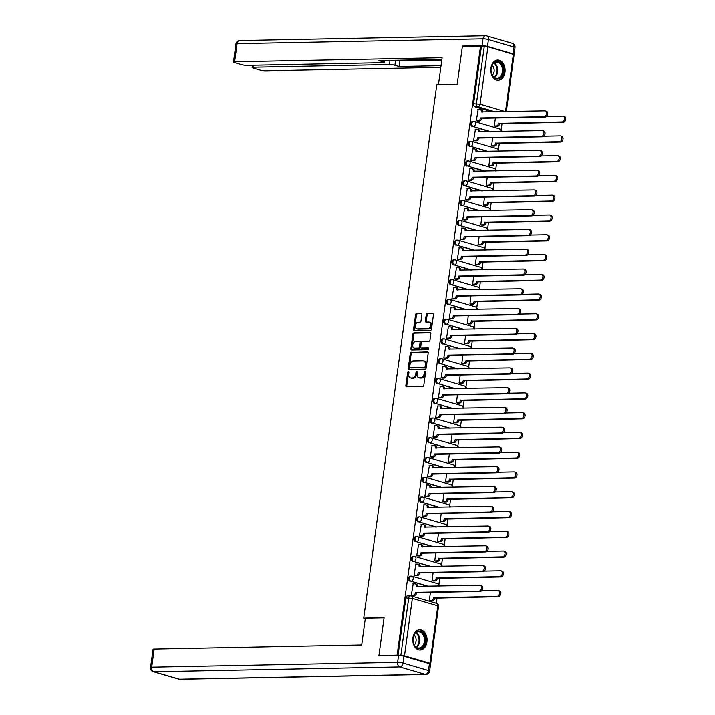 <?xml version="1.0" encoding="UTF-8"?>
<svg xmlns="http://www.w3.org/2000/svg" width="715" height="715" viewBox="0 0 715 715"><rect width="100%" height="100%" fill="white"/><g stroke="black" fill="none" stroke-linecap="round" stroke-linejoin="round"><path stroke-width="1.07" d="M408.417 371.425A0.894 0.617 -73.7 0 0 407.675 372.309L405.861 385.519A1.269 0.876 -73.7 0 0 406.594 386.744L422.744 386.431A1.269 0.876 -73.7 0 0 423.807 385.171L425.622 371.952A0.894 0.617 -73.7 0 0 424.361 371.979L424.129 373.686A4.067 2.806 -73.7 0 1 420.715 377.726L419.365 377.752A4.067 2.806 -73.7 0 1 418.776 377.672A4.067 2.806 -73.7 0 1 417.042 373.829L417.274 372.113A0.894 0.617 -73.7 0 0 416.023 372.14L415.781 373.856A4.067 2.806 -73.7 0 1 412.367 377.886L411.018 377.913A4.067 2.806 -73.7 0 1 410.428 377.833A4.067 2.806 -73.7 0 1 408.694 373.99L408.926 372.283A0.894 0.617 -73.7 0 0 408.417 371.425M408.909 371.872A0.894 0.617 -73.7 0 0 408.578 372.569L406.764 385.787A1.269 0.876 -73.7 0 0 406.96 386.744M425.604 371.55A0.894 0.617 -73.7 0 0 425.264 372.238L425.032 373.954L424.129 373.686M417.256 371.711A0.894 0.617 -73.7 0 0 416.917 372.408L416.684 374.115L415.781 373.856M412.886 637.834A10.099 7.15 88.9 0 0 420.098 649.98A10.099 7.15 88.9 0 0 426.918 641.936A10.099 7.15 88.9 0 0 419.705 629.79A10.099 7.15 88.9 0 0 412.886 637.834M490.928 68.104A10.099 7.15 88.9 0 0 498.141 80.241A10.099 7.15 88.9 0 0 504.96 72.197A10.099 7.15 88.9 0 0 497.747 60.06A10.099 7.15 88.9 0 0 490.928 68.104M421.877 314.68A1.269 0.876 -73.7 0 0 421.153 313.456L416.622 313.545A1.269 0.876 -73.7 0 0 415.549 314.806L413.538 329.49A1.269 0.876 -73.7 0 0 414.262 330.714L430.421 330.393A1.269 0.876 -73.7 0 0 431.485 329.132L433.496 314.457A1.269 0.876 -73.7 0 0 432.772 313.233L427.293 313.34A1.269 0.876 -73.7 0 0 426.229 314.6L425.362 320.883A1.269 0.876 -73.7 0 0 426.095 322.108L428.803 322.054A3.396 2.342 -73.7 0 1 429.304 322.116A3.396 2.342 -73.7 0 1 430.689 325.691A3.396 2.342 -73.7 0 1 427.901 328.703L417.265 328.918A3.396 2.342 -73.7 0 1 416.765 328.855A3.396 2.342 -73.7 0 1 415.379 325.28A3.396 2.342 -73.7 0 1 418.177 322.259L419.946 322.224A1.269 0.876 -73.7 0 0 421.019 320.964L421.877 314.68M380.148 655.825L378.923 655.467L384.098 617.706L363.712 618.109L436.794 84.62L457.18 84.218L462.355 46.457L480.543 46.1L397.12 655.11L400.847 655.324L408.712 597.919A2.592 1.832 -91.1 0 1 410.464 595.854A2.592 1.832 -91.1 0 1 410.857 595.908A2.592 1.788 -73.7 0 1 411.241 595.952A2.592 2.592 0 0 0 410.464 595.854L407.63 595.908A2.592 1.832 -91.1 0 0 405.879 597.972L412.341 598.401L404.476 655.807L400.847 655.324M378.923 655.467L397.12 655.11M411.322 352.227A1.269 0.876 -73.7 0 0 410.249 353.496L408.238 368.171A1.269 0.876 -73.7 0 0 408.971 369.396L425.121 369.074A1.269 0.876 -73.7 0 0 426.185 367.814L428.196 353.139A1.269 0.876 -73.7 0 0 427.472 351.914L412.215 352.495A1.269 0.876 -73.7 0 0 411.152 353.755L409.141 368.431A1.269 0.876 -73.7 0 0 409.338 369.387M410.893 348.831L412.904 334.146A1.269 0.876 -73.7 0 1 413.967 332.886L430.117 332.573A1.269 0.876 -73.7 0 1 430.841 333.798L429.983 340.081A1.269 0.876 -73.7 0 1 428.92 341.341L422.368 341.466A1.269 0.876 -73.7 0 0 421.296 342.735L420.733 346.9A1.269 0.876 -73.7 0 0 421.457 348.125L428.276 347.991A0.894 0.617 -73.7 0 1 428.035 349.733L411.617 350.055A1.269 0.876 -73.7 0 1 410.893 348.831L411.786 349.09L413.797 334.414L412.904 334.146M492.367 111.889L475.028 106.821L477.861 106.767A2.592 1.832 -91.1 0 1 476.413 103.711L484.278 46.305L487.907 46.788L514.103 54.617L506.292 111.612M436.311 603.281L437.044 597.928M438.885 584.53L439.752 578.158M441.584 564.761L442.46 558.388M444.292 545L445.168 538.618M447 525.23L447.876 518.849M449.708 505.46L450.584 499.079M452.416 485.691L453.292 479.318M455.124 465.921L456 459.548M457.832 446.151L458.708 439.779M460.54 426.39L461.416 420.009M463.249 406.62L464.124 400.239M465.957 386.851L466.832 380.469M468.665 367.081L469.541 360.7M471.373 347.311L472.249 340.939M474.081 327.542L474.957 321.169M476.789 307.772L477.665 301.399M479.497 288.011L480.373 281.63M482.205 268.241L483.081 261.86M484.913 248.471L485.789 242.09M487.621 228.702L488.497 222.329M490.329 208.932L491.205 202.559M493.037 189.162L493.913 182.79M495.745 169.401L496.621 163.02M498.453 149.632L499.329 143.25M501.161 129.862L502.037 123.481M480.543 46.1L484.278 46.305M429.947 663.806L430.68 663.636L429.938 663.243L404.476 655.807M413.163 583.887L411.313 595.211L412.671 595.515M415.871 564.117L414.021 575.441L415.379 575.745M433.111 572.679L432.012 580.696L433.379 581M418.579 544.356L416.729 555.671L418.087 555.975M435.819 552.909L434.72 560.926L436.087 561.23M421.287 524.587L419.437 535.901L420.795 536.205M438.527 533.14L437.428 541.157L438.796 541.461M423.995 504.817L422.145 516.132L423.503 516.436M441.235 513.37L440.136 521.387L441.504 521.691M426.703 485.047L424.853 496.371L426.212 496.666M443.944 493.6L442.844 501.626L444.212 501.921M429.411 465.277L427.561 476.601L428.92 476.905M446.652 473.839L445.552 481.856L446.92 482.16M432.119 445.508L430.269 456.831L431.628 457.135M449.36 454.07L448.26 462.087L449.628 462.391M434.827 425.747L432.977 437.062L434.336 437.366M452.068 434.3L450.968 442.317L452.336 442.621M437.535 405.977L435.685 417.292L437.044 417.596M454.776 414.53L453.676 422.547L455.044 422.851M440.243 386.207L438.393 397.522L439.752 397.826M457.484 394.76L456.385 402.777L457.752 403.081M442.951 366.438L441.101 377.761L442.46 378.056M460.192 374.991L459.093 383.008L460.451 383.312M445.66 346.668L443.809 357.992L445.168 358.295M462.9 355.221L461.801 363.247L463.159 363.551M448.368 326.898L446.518 338.222L447.876 338.526M465.608 335.46L464.509 343.477L465.867 343.781M451.076 307.128L449.226 318.452L450.584 318.756M468.316 315.69L467.217 323.707L468.575 324.011M453.784 287.367L451.934 298.682L453.292 298.986M471.024 295.921L469.925 303.938L471.283 304.241M456.492 267.598L454.642 278.913L456 279.216M473.732 276.151L472.633 284.168L473.991 284.472M459.2 247.828L457.35 259.143L458.708 259.447M476.44 256.381L475.341 264.398L476.699 264.702M461.908 228.058L460.058 239.382L461.416 239.677M479.148 236.611L478.049 244.637L479.408 244.932M464.616 208.288L462.766 219.612L464.124 219.916M481.856 216.851L480.757 224.868L482.116 225.171M467.324 188.519L465.474 199.843L466.832 200.146M484.564 197.081L483.465 205.098L484.824 205.402M470.032 168.758L468.182 180.073L469.541 180.377M487.273 177.311L486.173 185.328L487.532 185.632M472.74 148.988L470.89 160.303L472.249 160.607M489.981 157.541L488.881 165.558L490.24 165.862M475.448 129.218L473.598 140.533L474.957 140.837M492.689 137.772L491.589 145.788L492.948 146.092M478.156 109.449L476.306 120.772L477.665 121.067M495.397 118.002L494.297 126.028L495.656 126.323M489.659 131.658L473.33 126.573A2.592 1.832 -91.1 0 1 471.846 123.793A2.592 1.832 -91.1 0 1 473.625 121.452A2.592 1.832 -91.1 0 1 474.027 121.505A2.592 1.788 106.3 0 1 474.402 121.55A2.592 1.788 106.3 0 1 475.502 123.999A2.592 1.788 106.3 0 1 473.33 126.573L490.669 131.632M486.951 151.419L470.622 146.343A2.592 1.832 -91.1 0 1 469.138 143.563A2.592 1.832 -91.1 0 1 470.917 141.221A2.592 1.832 -91.1 0 1 471.319 141.275A2.592 1.788 106.3 0 1 471.694 141.32A2.592 1.788 106.3 0 1 472.794 143.769A2.592 1.788 106.3 0 1 470.622 146.343L487.961 151.401M484.243 171.189L467.914 166.112A2.592 1.832 -91.1 0 1 466.43 163.324A2.592 1.832 -91.1 0 1 468.209 160.982A2.592 1.832 -91.1 0 1 468.611 161.036A2.592 1.788 106.3 0 1 468.986 161.09A2.592 1.788 106.3 0 1 470.086 163.538A2.592 1.788 106.3 0 1 467.914 166.112L485.253 171.171M481.535 190.959L465.206 185.873A2.592 1.832 -91.1 0 1 463.722 183.094A2.592 1.832 -91.1 0 1 465.501 180.752A2.592 1.832 -91.1 0 1 465.903 180.806A2.592 1.788 106.3 0 1 466.278 180.859A2.592 1.788 106.3 0 1 467.378 183.308A2.592 1.788 106.3 0 1 465.206 185.873L482.545 190.941M478.827 210.728L462.498 205.643A2.592 1.832 -91.1 0 1 461.014 202.863A2.592 1.832 -91.1 0 1 462.793 200.522A2.592 1.832 -91.1 0 1 463.195 200.575A2.592 1.788 106.3 0 1 463.57 200.629A2.592 1.788 106.3 0 1 464.67 203.078A2.592 1.788 106.3 0 1 462.498 205.643L479.837 210.71M476.119 230.498L459.79 225.413A2.592 1.832 -91.1 0 1 458.306 222.633A2.592 1.832 -91.1 0 1 460.085 220.292A2.592 1.832 -91.1 0 1 460.487 220.345A2.592 1.788 106.3 0 1 460.862 220.39A2.592 1.788 106.3 0 1 461.962 222.839A2.592 1.788 106.3 0 1 459.79 225.413L477.128 230.48M473.41 250.268L457.082 245.182A2.592 1.832 -91.1 0 1 455.598 242.403A2.592 1.832 -91.1 0 1 457.377 240.061A2.592 1.832 -91.1 0 1 457.779 240.115A2.592 1.788 106.3 0 1 458.154 240.16A2.592 1.788 106.3 0 1 459.253 242.608A2.592 1.788 106.3 0 1 457.082 245.182L474.42 250.241M470.711 270.038L454.374 264.952A2.592 1.832 -91.1 0 1 452.89 262.173A2.592 1.832 -91.1 0 1 454.669 259.831A2.592 1.832 -91.1 0 1 455.071 259.885A2.592 1.788 106.3 0 1 455.446 259.929A2.592 1.788 106.3 0 1 456.545 262.378A2.592 1.788 106.3 0 1 454.374 264.952L471.712 270.011M468.003 289.798L451.666 284.722A2.592 1.832 -91.1 0 1 450.182 281.933A2.592 1.832 -91.1 0 1 451.96 279.592A2.592 1.832 -91.1 0 1 452.363 279.645A2.592 1.788 106.3 0 1 452.738 279.699A2.592 1.788 106.3 0 1 453.837 282.148A2.592 1.788 106.3 0 1 451.666 284.722L469.004 289.781M465.295 309.568L448.957 304.483A2.592 1.832 -91.1 0 1 447.483 301.703A2.592 1.832 -91.1 0 1 449.252 299.362A2.592 1.832 -91.1 0 1 449.655 299.415A2.592 1.788 106.3 0 1 450.03 299.469A2.592 1.788 106.3 0 1 451.129 301.918A2.592 1.788 106.3 0 1 448.957 304.483L466.296 309.55M462.587 329.338L446.249 324.253A2.592 1.832 -91.1 0 1 444.775 321.473A2.592 1.832 -91.1 0 1 446.544 319.131A2.592 1.832 -91.1 0 1 446.947 319.185A2.592 1.788 106.3 0 1 447.322 319.239A2.592 1.788 106.3 0 1 448.421 321.687A2.592 1.788 106.3 0 1 446.249 324.253L463.588 329.32M459.879 349.108L443.541 344.022A2.592 1.832 -91.1 0 1 442.067 341.243A2.592 1.832 -91.1 0 1 443.836 338.901A2.592 1.832 -91.1 0 1 444.238 338.955A2.592 1.788 106.3 0 1 444.614 339.008A2.592 1.788 106.3 0 1 445.713 341.457A2.592 1.788 106.3 0 1 443.541 344.022L460.88 349.09M457.171 368.877L440.833 363.792A2.592 1.832 -91.1 0 1 439.359 361.012A2.592 1.832 -91.1 0 1 441.128 358.671A2.592 1.832 -91.1 0 1 441.53 358.724A2.592 1.788 106.3 0 1 441.906 358.769A2.592 1.788 106.3 0 1 443.005 361.218A2.592 1.788 106.3 0 1 440.833 363.792L458.172 368.86M454.463 388.647L438.125 383.562A2.592 1.832 -91.1 0 1 436.651 380.782A2.592 1.832 -91.1 0 1 438.42 378.441A2.592 1.832 -91.1 0 1 438.822 378.494A2.592 1.788 106.3 0 1 439.198 378.539A2.592 1.788 106.3 0 1 440.297 380.988A2.592 1.788 106.3 0 1 438.125 383.562L455.464 388.62M451.755 408.408L435.417 403.332A2.592 1.832 -91.1 0 1 433.942 400.552A2.592 1.832 -91.1 0 1 435.712 398.201A2.592 1.832 -91.1 0 1 436.114 398.255A2.592 1.788 106.3 0 1 436.49 398.309A2.592 1.788 106.3 0 1 437.589 400.757A2.592 1.788 106.3 0 1 435.417 403.332L452.756 408.39M449.047 428.178L432.709 423.092A2.592 1.832 -91.1 0 1 431.234 420.313A2.592 1.832 -91.1 0 1 433.004 417.971A2.592 1.832 -91.1 0 1 433.406 418.025A2.592 1.788 106.3 0 1 433.782 418.078A2.592 1.788 106.3 0 1 434.89 420.527A2.592 1.788 106.3 0 1 432.709 423.092L450.048 428.16M446.339 447.947L430.001 442.862A2.592 1.832 -91.1 0 1 428.526 440.082A2.592 1.832 -91.1 0 1 430.296 437.741A2.592 1.832 -91.1 0 1 430.698 437.795A2.592 1.788 106.3 0 1 431.074 437.848A2.592 1.788 106.3 0 1 432.182 440.297A2.592 1.788 106.3 0 1 430.001 442.862L447.34 447.93M443.631 467.717L427.293 462.632A2.592 1.832 -91.1 0 1 425.818 459.852A2.592 1.832 -91.1 0 1 427.588 457.511A2.592 1.832 -91.1 0 1 427.99 457.564A2.592 1.788 106.3 0 1 428.365 457.618A2.592 1.788 106.3 0 1 429.474 460.067A2.592 1.788 106.3 0 1 427.293 462.632L444.632 467.699M440.923 487.487L424.585 482.402A2.592 1.832 -91.1 0 1 423.11 479.622A2.592 1.832 -91.1 0 1 424.88 477.28A2.592 1.832 -91.1 0 1 425.282 477.334A2.592 1.788 106.3 0 1 425.657 477.379A2.592 1.788 106.3 0 1 426.766 479.828A2.592 1.788 106.3 0 1 424.585 482.402L441.924 487.469M438.215 507.257L421.877 502.171A2.592 1.832 -91.1 0 1 420.402 499.392A2.592 1.832 -91.1 0 1 422.172 497.05A2.592 1.832 -91.1 0 1 422.574 497.104A2.592 1.788 106.3 0 1 422.949 497.148A2.592 1.788 106.3 0 1 424.058 499.597A2.592 1.788 106.3 0 1 421.877 502.171L439.216 507.23M435.507 527.018L419.169 521.941A2.592 1.832 -91.1 0 1 417.694 519.162A2.592 1.832 -91.1 0 1 419.464 516.82A2.592 1.832 -91.1 0 1 419.866 516.874A2.592 1.788 106.3 0 1 420.241 516.918A2.592 1.788 106.3 0 1 421.35 519.367A2.592 1.788 106.3 0 1 419.169 521.941L436.507 527M432.798 546.787L416.461 541.711A2.592 1.832 -91.1 0 1 414.986 538.922A2.592 1.832 -91.1 0 1 416.756 536.581A2.592 1.832 -91.1 0 1 417.158 536.634A2.592 1.788 106.3 0 1 417.533 536.688A2.592 1.788 106.3 0 1 418.641 539.137A2.592 1.788 106.3 0 1 416.461 541.711L433.799 546.769M430.09 566.557L413.753 561.472A2.592 1.832 -91.1 0 1 412.278 558.692A2.592 1.832 -91.1 0 1 414.048 556.35A2.592 1.832 -91.1 0 1 414.45 556.404A2.592 1.788 106.3 0 1 414.825 556.458A2.592 1.788 106.3 0 1 415.933 558.907A2.592 1.788 106.3 0 1 413.753 561.472L431.091 566.539M427.382 586.327L411.045 581.241A2.592 1.832 -91.1 0 1 409.57 578.462A2.592 1.832 -91.1 0 1 411.34 576.12A2.592 1.832 -91.1 0 1 411.742 576.174A2.592 1.788 106.3 0 1 412.117 576.227A2.592 1.788 106.3 0 1 413.225 578.676A2.592 1.788 106.3 0 1 411.045 581.241L428.383 586.309M363.712 618.109L365.294 618.573M430.403 592.449L429.304 600.466L430.671 600.77M473.017 121.523A2.592 1.832 88.9 0 0 472.624 121.47A2.592 1.832 88.9 0 0 470.845 123.811A2.592 1.832 88.9 0 0 472.32 126.591M470.309 141.293A2.592 1.832 88.9 0 0 469.916 141.239A2.592 1.832 88.9 0 0 468.137 143.581A2.592 1.832 88.9 0 0 469.612 146.361M467.601 161.063A2.592 1.832 88.9 0 0 467.208 161.009A2.592 1.832 88.9 0 0 465.429 163.351A2.592 1.832 88.9 0 0 466.904 166.13M464.893 180.823A2.592 1.832 88.9 0 0 464.5 180.77A2.592 1.832 88.9 0 0 462.721 183.112A2.592 1.832 88.9 0 0 464.196 185.9M462.185 200.593A2.592 1.832 88.9 0 0 461.792 200.54A2.592 1.832 88.9 0 0 460.013 202.881A2.592 1.832 88.9 0 0 461.488 205.661M459.477 220.363A2.592 1.832 88.9 0 0 459.084 220.309A2.592 1.832 88.9 0 0 457.305 222.651A2.592 1.832 88.9 0 0 458.78 225.431M456.769 240.133A2.592 1.832 88.9 0 0 456.376 240.079A2.592 1.832 88.9 0 0 454.597 242.421A2.592 1.832 88.9 0 0 456.072 245.2M454.061 259.903A2.592 1.832 88.9 0 0 453.668 259.849A2.592 1.832 88.9 0 0 451.889 262.191A2.592 1.832 88.9 0 0 453.364 264.97M451.353 279.672A2.592 1.832 88.9 0 0 450.959 279.619A2.592 1.832 88.9 0 0 449.181 281.96A2.592 1.832 88.9 0 0 450.665 284.74M448.645 299.433A2.592 1.832 88.9 0 0 448.251 299.379A2.592 1.832 88.9 0 0 446.473 301.73A2.592 1.832 88.9 0 0 447.956 304.51M445.937 319.203A2.592 1.832 88.9 0 0 445.543 319.149A2.592 1.832 88.9 0 0 443.765 321.491A2.592 1.832 88.9 0 0 445.248 324.27M443.229 338.973A2.592 1.832 88.9 0 0 442.835 338.919A2.592 1.832 88.9 0 0 441.057 341.261A2.592 1.832 88.9 0 0 442.54 344.04M440.52 358.742A2.592 1.832 88.9 0 0 440.127 358.689A2.592 1.832 88.9 0 0 438.349 361.03A2.592 1.832 88.9 0 0 439.832 363.81M437.812 378.512A2.592 1.832 88.9 0 0 437.419 378.458A2.592 1.832 88.9 0 0 435.641 380.8A2.592 1.832 88.9 0 0 437.124 383.58M435.104 398.282A2.592 1.832 88.9 0 0 434.711 398.228A2.592 1.832 88.9 0 0 432.933 400.57A2.592 1.832 88.9 0 0 434.416 403.349M432.396 418.052A2.592 1.832 88.9 0 0 432.003 417.998A2.592 1.832 88.9 0 0 430.224 420.34A2.592 1.832 88.9 0 0 431.708 423.119M429.688 437.812A2.592 1.832 88.9 0 0 429.295 437.759A2.592 1.832 88.9 0 0 427.516 440.1A2.592 1.832 88.9 0 0 429 442.889M426.98 457.582A2.592 1.832 88.9 0 0 426.587 457.529A2.592 1.832 88.9 0 0 424.808 459.87A2.592 1.832 88.9 0 0 426.292 462.65M424.272 477.352A2.592 1.832 88.9 0 0 423.879 477.298A2.592 1.832 88.9 0 0 422.1 479.64A2.592 1.832 88.9 0 0 423.584 482.419M421.564 497.122A2.592 1.832 88.9 0 0 421.171 497.068A2.592 1.832 88.9 0 0 419.392 499.41A2.592 1.832 88.9 0 0 420.876 502.189M418.856 516.891A2.592 1.832 88.9 0 0 418.463 516.838A2.592 1.832 88.9 0 0 416.684 519.179A2.592 1.832 88.9 0 0 418.168 521.959M416.148 536.661A2.592 1.832 88.9 0 0 415.755 536.607A2.592 1.832 88.9 0 0 413.976 538.949A2.592 1.832 88.9 0 0 415.46 541.729M413.44 556.422A2.592 1.832 88.9 0 0 413.047 556.368A2.592 1.832 88.9 0 0 411.268 558.71A2.592 1.832 88.9 0 0 412.752 561.498M410.732 576.192A2.592 1.832 88.9 0 0 410.339 576.138A2.592 1.832 88.9 0 0 408.56 578.48A2.592 1.832 88.9 0 0 410.044 581.259M481.445 46.359L473.58 103.764A2.592 1.832 88.9 0 0 475.028 106.821M398.014 655.378L405.879 597.972M410.428 377.833L411.331 378.101A4.067 2.806 -73.7 0 0 411.92 378.181L411.018 377.913M416.684 374.115A4.067 2.806 -73.7 0 1 413.27 378.155L411.92 378.181M418.776 377.672L419.669 377.94A4.067 2.806 -73.7 0 0 420.268 378.012L419.365 377.752M425.032 373.954A4.067 2.806 -73.7 0 1 421.609 377.985L420.268 378.012M427.999 352.182L412.215 352.495M409.686 366.777A0.894 0.617 -73.7 0 0 410.195 367.635L424.37 367.358A0.894 0.617 -73.7 0 0 425.121 366.473L425.362 364.668A4.067 2.806 -73.7 0 0 423.629 360.825A4.067 2.806 -73.7 0 0 423.039 360.744L413.35 360.941A4.067 2.806 -73.7 0 0 409.927 364.972L409.686 366.777M410.848 367.823A0.894 0.617 -73.7 0 0 411.089 367.894L410.195 367.635M423.629 360.825L424.531 361.084A4.067 2.806 -73.7 0 1 426.265 364.936L426.015 366.732A0.894 0.617 -73.7 0 1 425.273 367.617L411.089 367.894M430.644 332.841L414.87 333.154A1.269 0.876 -73.7 0 0 413.797 334.414M422.002 348.285A1.269 0.876 -73.7 0 0 422.359 348.384L428.696 348.259M415.567 341.6A3.396 2.342 -73.7 0 0 412.778 344.621A3.396 2.342 -73.7 0 0 414.164 348.196A3.396 2.342 -73.7 0 0 414.655 348.259L418.409 348.187A1.269 0.876 -73.7 0 0 419.473 346.927L420.045 342.753A1.269 0.876 -73.7 0 0 419.321 341.529L415.567 341.6M414.164 348.196L415.066 348.455A3.396 2.342 -73.7 0 0 415.558 348.518L414.655 348.259M420.214 341.788A1.269 0.876 -73.7 0 1 420.947 343.021L420.375 347.186A1.269 0.876 -73.7 0 1 419.303 348.446L415.558 348.518M411.786 349.09A1.269 0.876 -73.7 0 0 411.983 350.046M416.765 328.855L417.667 329.115A3.396 2.342 -73.7 0 0 418.168 329.177L417.265 328.918M429.304 322.116L430.207 322.385A3.396 2.342 -73.7 0 1 431.592 325.951A3.396 2.342 -73.7 0 1 428.794 328.971L418.168 329.177M433.299 313.501L428.196 313.599A1.269 0.876 -73.7 0 0 427.123 314.859L426.265 321.142A1.269 0.876 -73.7 0 0 426.462 322.099M421.68 313.724L417.515 313.814A1.269 0.876 -73.7 0 0 416.452 315.074L414.441 329.749A1.269 0.876 -73.7 0 0 414.637 330.705M429.313 600.43L431.324 600.385A2.592 1.788 -73.7 0 0 433.496 597.82L497.059 596.381A2.976 2.056 -73.7 0 0 499.499 593.736A2.976 2.056 -73.7 0 0 498.292 590.608A2.976 2.056 -73.7 0 0 497.854 590.554L481.561 590.867M499.025 590.894A2.976 2.056 106.3 0 1 499.463 590.948A2.976 2.056 106.3 0 1 500.67 594.076A2.976 2.056 106.3 0 1 498.221 596.721L434.666 598.16A2.592 1.788 106.3 0 1 432.495 600.734L431.324 600.385M430.367 600.77L432.495 600.734M434.693 597.972L433.522 597.633M411.313 595.175L413.333 595.13A2.592 1.788 -73.7 0 0 415.504 592.565L416.675 592.905A2.592 1.788 106.3 0 1 414.503 595.479L412.367 595.515M416.041 584.2A2.592 1.788 106.3 0 1 416.425 584.244A2.592 1.788 106.3 0 1 417.542 586.523M481.034 585.639A2.976 2.056 106.3 0 1 481.463 585.692A2.976 2.056 106.3 0 1 482.679 588.82A2.976 2.056 106.3 0 1 480.23 591.466L416.702 592.717M415.531 592.377L479.059 591.126A2.976 2.056 -73.7 0 0 481.508 588.481A2.976 2.056 -73.7 0 0 480.292 585.353A2.976 2.056 -73.7 0 0 479.863 585.299L416.353 586.354A2.592 1.788 -73.7 0 0 415.254 583.905A2.592 1.788 -73.7 0 0 414.879 583.86L412.859 583.896M432.021 580.66L434.032 580.625A2.592 1.788 -73.7 0 0 436.204 578.051L499.767 576.612A2.976 2.056 -73.7 0 0 502.207 573.966A2.976 2.056 -73.7 0 0 501 570.838A2.976 2.056 -73.7 0 0 500.563 570.784L484.27 571.106M501.733 571.124A2.976 2.056 106.3 0 1 502.171 571.178A2.976 2.056 106.3 0 1 503.378 574.306A2.976 2.056 106.3 0 1 500.929 576.951L437.374 578.39A2.592 1.788 106.3 0 1 435.203 580.964L434.032 580.625M433.067 581L435.203 580.964M437.401 578.203L436.23 577.863M434.729 560.891L436.74 560.855A2.592 1.788 -73.7 0 0 438.912 558.281L502.475 556.842A2.976 2.056 -73.7 0 0 504.915 554.197A2.976 2.056 -73.7 0 0 503.709 551.068A2.976 2.056 -73.7 0 0 503.271 551.015L486.978 551.337M504.441 551.354A2.976 2.056 106.3 0 1 504.879 551.408A2.976 2.056 106.3 0 1 506.086 554.536A2.976 2.056 106.3 0 1 503.637 557.182L440.082 558.621A2.592 1.788 106.3 0 1 437.911 561.195L436.74 560.855M435.775 561.239L437.911 561.195M440.109 558.433L438.939 558.093M365.347 618.207L361.683 644.939L154.181 649.023L151.696 667.14L397.594 662.304L398.532 655.467L378.879 655.852L384.08 617.832L365.347 618.207M429.429 663.636L403.966 656.2L403.037 663.046L428.491 670.482L429.429 663.636A3.879 0.59 7.8 0 1 430.537 664.217L429.599 671.054A3.879 0.59 -172.2 0 0 428.491 670.482A3.879 2.681 -73.7 0 1 425.228 674.334L399.765 666.898L153.877 671.734L179.34 679.17L425.228 674.334A3.879 2.753 88.9 0 0 425.827 674.415A3.879 3.879 0 0 0 429.599 671.054M178.768 679.098A3.879 3.879 0 0 0 179.939 679.25A3.879 2.753 88.9 0 1 179.34 679.17A3.879 2.681 106.3 0 1 178.768 679.098L153.305 671.662A3.879 2.681 -73.7 0 0 153.877 671.734A3.879 2.753 88.9 0 1 151.696 667.14A3.879 0.59 -172.2 0 0 150.552 667.408L153.037 649.283A3.879 0.59 7.8 0 1 154.181 649.023M398.532 655.467A3.879 0.59 7.8 0 1 403.966 656.2M487.496 46.421L512.959 53.857L513.897 47.011L488.434 39.575L487.496 46.421A3.879 0.59 -172.2 0 0 482.062 45.688L462.408 46.073L457.198 84.093L438.867 84.576M438.456 84.459L442.12 57.718L234.618 61.803A3.879 0.59 -172.2 0 0 233.474 62.062A3.879 0.59 -172.2 0 0 234.574 62.643L241.411 64.636A3.879 0.59 -172.2 0 0 246.854 65.378L383.052 62.697A3.879 0.59 -172.2 0 0 384.205 62.437A3.879 0.59 -172.2 0 0 383.097 61.856L383.285 60.534M441.897 59.381L378.87 60.614L383.097 61.856M253.521 65.244L253.244 67.237A3.879 0.59 -172.2 0 0 252.1 67.505A3.879 0.59 -172.2 0 0 253.199 68.086L260.037 70.079A3.879 0.59 -172.2 0 0 265.48 70.812L440.798 67.362M395.574 60.292L394.886 65.297L399.113 66.531L441.03 65.709M394.886 65.297A3.879 0.59 -172.2 0 0 389.443 64.564L390.015 60.4M253.244 67.237L389.443 64.564M462.408 46.073L463.624 46.43M514.031 54.501A3.879 0.59 -172.2 0 0 514.067 54.438A3.879 0.59 -172.2 0 0 512.959 53.857M397.477 60.257L399.882 60.954L441.79 60.132M399.882 60.954L399.113 66.531M417.998 648.451A8.732 6.185 -91.1 0 1 413.1 638.129A8.732 6.185 -91.1 0 1 420.34 631.345A8.732 6.185 -91.1 0 1 425.246 641.677A8.732 6.185 -91.1 0 1 417.998 648.451M419.794 631.989A8.088 5.729 88.9 0 0 418.552 631.819A8.088 5.729 88.9 0 0 413.002 639.139A8.088 5.729 88.9 0 0 417.623 647.826A8.088 5.729 88.9 0 0 418.874 647.996A8.088 5.729 88.9 0 0 424.424 640.676A8.088 5.729 88.9 0 0 419.794 631.989M419.365 649.926L419.294 649.935A10.028 7.096 88.9 0 0 419.365 649.926A10.028 7.096 88.9 0 0 426.247 640.855A10.028 7.096 88.9 0 0 420.518 630.076A10.028 7.096 88.9 0 0 418.972 629.87A10.028 7.096 88.9 0 0 418.892 629.87L418.972 629.87M414.262 644.912A5.756 4.075 88.9 0 0 414.065 635.09M496.04 78.722A8.732 6.185 -91.1 0 1 491.142 68.39A8.732 6.185 -91.1 0 1 498.382 61.615A8.732 6.185 -91.1 0 1 503.289 71.938A8.732 6.185 -91.1 0 1 496.04 78.722M497.837 62.259A8.088 5.729 88.9 0 0 496.594 62.089A8.088 5.729 88.9 0 0 491.044 69.409A8.088 5.729 88.9 0 0 495.674 78.096A8.088 5.729 88.9 0 0 496.916 78.266A8.088 5.729 88.9 0 0 502.466 70.946A8.088 5.729 88.9 0 0 497.837 62.259M497.408 80.196L497.336 80.196A10.028 7.096 88.9 0 0 497.408 80.196A10.028 7.096 88.9 0 0 504.29 71.125A10.028 7.096 88.9 0 0 498.561 60.346A10.028 7.096 88.9 0 0 497.014 60.14A10.028 7.096 88.9 0 0 496.934 60.14L497.014 60.14M492.304 75.182A5.756 4.075 88.9 0 0 492.108 65.351M414.021 575.405L416.041 575.369A2.592 1.788 -73.7 0 0 418.212 572.795L419.383 573.135A2.592 1.788 106.3 0 1 417.211 575.709L415.075 575.745M418.749 564.43A2.592 1.788 106.3 0 1 419.133 564.475A2.592 1.788 106.3 0 1 420.25 566.754M483.742 565.869A2.976 2.056 106.3 0 1 484.171 565.923A2.976 2.056 106.3 0 1 485.387 569.051A2.976 2.056 106.3 0 1 482.938 571.696L419.41 572.947M418.239 572.608L481.767 571.356A2.976 2.056 -73.7 0 0 484.216 568.711A2.976 2.056 -73.7 0 0 483 565.583A2.976 2.056 -73.7 0 0 482.571 565.529L419.062 566.584A2.592 1.788 -73.7 0 0 417.962 564.135A2.592 1.788 -73.7 0 0 417.587 564.09L415.567 564.126M416.729 555.635L418.749 555.6A2.592 1.788 -73.7 0 0 420.921 553.026L422.091 553.365A2.592 1.788 106.3 0 1 419.919 555.939L417.783 555.984M421.457 544.66A2.592 1.788 106.3 0 1 421.841 544.714A2.592 1.788 106.3 0 1 422.958 546.984M486.441 546.099A2.976 2.056 106.3 0 1 486.879 546.153A2.976 2.056 106.3 0 1 488.095 549.281A2.976 2.056 106.3 0 1 485.646 551.926L422.118 553.178M420.947 552.838L484.475 551.587A2.976 2.056 -73.7 0 0 486.924 548.941A2.976 2.056 -73.7 0 0 485.708 545.813A2.976 2.056 -73.7 0 0 485.279 545.76L421.77 546.814A2.592 1.788 -73.7 0 0 420.67 544.365A2.592 1.788 -73.7 0 0 420.295 544.321L418.275 544.356M437.437 541.121L439.448 541.085A2.592 1.788 -73.7 0 0 441.62 538.511L505.183 537.072A2.976 2.056 -73.7 0 0 507.623 534.427A2.976 2.056 -73.7 0 0 506.417 531.299A2.976 2.056 -73.7 0 0 505.979 531.245L489.686 531.567M507.15 531.585A2.976 2.056 106.3 0 1 507.578 531.647A2.976 2.056 106.3 0 1 508.794 534.766A2.976 2.056 106.3 0 1 506.345 537.412L442.791 538.851A2.592 1.788 106.3 0 1 440.619 541.425L439.448 541.085M438.483 541.47L440.619 541.425M442.817 538.663L441.647 538.324M440.145 521.351L442.156 521.315A2.592 1.788 -73.7 0 0 444.328 518.741L507.891 517.303A2.976 2.056 -73.7 0 0 510.331 514.657A2.976 2.056 -73.7 0 0 509.125 511.538A2.976 2.056 -73.7 0 0 508.687 511.475L492.394 511.797M509.858 511.815A2.976 2.056 106.3 0 1 510.287 511.877A2.976 2.056 106.3 0 1 511.502 515.006A2.976 2.056 106.3 0 1 509.053 517.651L445.499 519.09A2.592 1.788 106.3 0 1 443.327 521.655L442.156 521.315M441.191 521.7L443.327 521.655M445.525 518.893L444.355 518.554M442.853 501.59L444.864 501.546A2.592 1.788 -73.7 0 0 447.036 498.981L510.599 497.542A2.976 2.056 -73.7 0 0 513.039 494.887A2.976 2.056 -73.7 0 0 511.833 491.768A2.976 2.056 -73.7 0 0 511.395 491.705L495.102 492.027M512.566 492.054A2.976 2.056 106.3 0 1 512.995 492.108A2.976 2.056 106.3 0 1 514.21 495.236A2.976 2.056 106.3 0 1 511.761 497.881L448.207 499.32A2.592 1.788 106.3 0 1 446.035 501.885L444.864 501.546M443.899 501.93L446.035 501.885M448.233 499.133L447.063 498.784M419.437 535.866L421.457 535.83A2.592 1.788 -73.7 0 0 423.629 533.256L424.799 533.605A2.592 1.788 106.3 0 1 422.628 536.17L420.492 536.214M424.165 524.89A2.592 1.788 106.3 0 1 424.549 524.944A2.592 1.788 106.3 0 1 425.666 527.214M489.149 526.329A2.976 2.056 106.3 0 1 489.587 526.392A2.976 2.056 106.3 0 1 490.803 529.511A2.976 2.056 106.3 0 1 488.354 532.157L424.826 533.408M423.655 533.068L487.183 531.817A2.976 2.056 -73.7 0 0 489.632 529.172A2.976 2.056 -73.7 0 0 488.417 526.043A2.976 2.056 -73.7 0 0 487.988 525.99L424.478 527.053A2.592 1.788 -73.7 0 0 423.378 524.604A2.592 1.788 -73.7 0 0 423.003 524.551L420.983 524.587M422.145 516.096L424.165 516.06A2.592 1.788 -73.7 0 0 426.337 513.486L427.507 513.835A2.592 1.788 106.3 0 1 425.336 516.4L423.2 516.445M426.873 505.121A2.592 1.788 106.3 0 1 427.257 505.174A2.592 1.788 106.3 0 1 428.374 507.444M491.857 506.56A2.976 2.056 106.3 0 1 492.295 506.622A2.976 2.056 106.3 0 1 493.511 509.75A2.976 2.056 106.3 0 1 491.062 512.396L427.534 513.638M426.363 513.299L489.891 512.047A2.976 2.056 -73.7 0 0 492.34 509.402A2.976 2.056 -73.7 0 0 491.125 506.283A2.976 2.056 -73.7 0 0 490.696 506.22L427.186 507.284A2.592 1.788 -73.7 0 0 426.086 504.835A2.592 1.788 -73.7 0 0 425.711 504.781L423.691 504.826M424.853 496.335L426.873 496.29A2.592 1.788 -73.7 0 0 429.045 493.725L430.216 494.065A2.592 1.788 106.3 0 1 428.044 496.63L425.908 496.675M429.581 485.36A2.592 1.788 106.3 0 1 429.965 485.405A2.592 1.788 106.3 0 1 431.082 487.675M494.566 486.799A2.976 2.056 106.3 0 1 495.003 486.852A2.976 2.056 106.3 0 1 496.219 489.981A2.976 2.056 106.3 0 1 493.77 492.626L430.242 493.877M429.072 493.529L492.599 492.286A2.976 2.056 -73.7 0 0 495.048 489.632A2.976 2.056 -73.7 0 0 493.833 486.513A2.976 2.056 -73.7 0 0 493.404 486.45L429.894 487.514A2.592 1.788 -73.7 0 0 428.794 485.065A2.592 1.788 -73.7 0 0 428.419 485.011L426.399 485.056M445.561 481.821L447.572 481.776A2.592 1.788 -73.7 0 0 449.744 479.211L513.307 477.772A2.976 2.056 -73.7 0 0 515.747 475.126A2.976 2.056 -73.7 0 0 514.541 471.998A2.976 2.056 -73.7 0 0 514.103 471.936L497.81 472.257M515.274 472.284A2.976 2.056 106.3 0 1 515.703 472.338A2.976 2.056 106.3 0 1 516.918 475.466A2.976 2.056 106.3 0 1 514.469 478.112L450.915 479.55A2.592 1.788 106.3 0 1 448.743 482.125L447.572 481.776M446.607 482.16L448.743 482.125M450.942 479.363L449.771 479.014M427.561 476.565L429.581 476.521A2.592 1.788 -73.7 0 0 431.753 473.956L432.924 474.295A2.592 1.788 106.3 0 1 430.752 476.869L428.616 476.905M432.289 465.59A2.592 1.788 106.3 0 1 432.673 465.635A2.592 1.788 106.3 0 1 433.791 467.914M497.274 467.029A2.976 2.056 106.3 0 1 497.712 467.083A2.976 2.056 106.3 0 1 498.927 470.211A2.976 2.056 106.3 0 1 496.478 472.856L432.95 474.108M431.78 473.759L495.307 472.517A2.976 2.056 -73.7 0 0 497.756 469.871A2.976 2.056 -73.7 0 0 496.541 466.743A2.976 2.056 -73.7 0 0 496.112 466.68L432.602 467.744A2.592 1.788 -73.7 0 0 431.503 465.295A2.592 1.788 -73.7 0 0 431.127 465.242L429.107 465.286M448.269 462.051L450.28 462.006A2.592 1.788 -73.7 0 0 452.452 459.441L516.016 458.002A2.976 2.056 -73.7 0 0 518.455 455.357A2.976 2.056 -73.7 0 0 517.249 452.229A2.976 2.056 -73.7 0 0 516.811 452.175L500.518 452.488M517.982 452.515A2.976 2.056 106.3 0 1 518.411 452.568A2.976 2.056 106.3 0 1 519.626 455.696A2.976 2.056 106.3 0 1 517.177 458.342L453.623 459.781A2.592 1.788 106.3 0 1 451.451 462.355L450.28 462.006M449.315 462.391L451.451 462.355M453.65 459.593L452.479 459.253M430.269 456.796L432.289 456.76A2.592 1.788 -73.7 0 0 434.461 454.186L435.632 454.526A2.592 1.788 106.3 0 1 433.46 457.1L431.324 457.135M434.997 445.82A2.592 1.788 106.3 0 1 435.381 445.865A2.592 1.788 106.3 0 1 436.499 448.144M499.982 447.259A2.976 2.056 106.3 0 1 500.42 447.313A2.976 2.056 106.3 0 1 501.635 450.441A2.976 2.056 106.3 0 1 499.186 453.087L435.658 454.338M434.488 453.998L498.015 452.747A2.976 2.056 -73.7 0 0 500.464 450.101A2.976 2.056 -73.7 0 0 499.249 446.973A2.976 2.056 -73.7 0 0 498.82 446.92L435.31 447.974A2.592 1.788 -73.7 0 0 434.211 445.525A2.592 1.788 -73.7 0 0 433.835 445.481L431.815 445.517M450.977 442.281L452.988 442.245A2.592 1.788 -73.7 0 0 455.16 439.671L518.724 438.232A2.976 2.056 -73.7 0 0 521.163 435.587A2.976 2.056 -73.7 0 0 519.957 432.459A2.976 2.056 -73.7 0 0 519.519 432.405L503.226 432.727M520.69 432.745A2.976 2.056 106.3 0 1 521.119 432.798A2.976 2.056 106.3 0 1 522.334 435.927A2.976 2.056 106.3 0 1 519.885 438.572L456.331 440.011A2.592 1.788 106.3 0 1 454.159 442.585L452.988 442.245M452.023 442.63L454.159 442.585M456.358 439.823L455.187 439.484M432.977 437.026L434.997 436.99A2.592 1.788 -73.7 0 0 437.169 434.416L438.34 434.756A2.592 1.788 106.3 0 1 436.168 437.33L434.032 437.374M437.705 426.051A2.592 1.788 106.3 0 1 438.089 426.104A2.592 1.788 106.3 0 1 439.207 428.374M502.69 427.49A2.976 2.056 106.3 0 1 503.128 427.543A2.976 2.056 106.3 0 1 504.343 430.671A2.976 2.056 106.3 0 1 501.894 433.317L438.367 434.568M437.196 434.228L500.723 432.977A2.976 2.056 -73.7 0 0 503.172 430.332A2.976 2.056 -73.7 0 0 501.957 427.204A2.976 2.056 -73.7 0 0 501.528 427.15L438.018 428.205A2.592 1.788 -73.7 0 0 436.919 425.756A2.592 1.788 -73.7 0 0 436.543 425.711L434.523 425.747M453.685 422.511L455.696 422.476A2.592 1.788 -73.7 0 0 457.868 419.902L521.423 418.463A2.976 2.056 -73.7 0 0 523.872 415.817A2.976 2.056 -73.7 0 0 522.665 412.689A2.976 2.056 -73.7 0 0 522.227 412.635L505.934 412.957M523.398 412.975A2.976 2.056 106.3 0 1 523.827 413.038A2.976 2.056 106.3 0 1 525.042 416.157A2.976 2.056 106.3 0 1 522.594 418.802L459.039 420.241A2.592 1.788 106.3 0 1 456.867 422.815L455.696 422.476M454.731 422.86L456.867 422.815M459.066 420.054L457.895 419.714M435.685 417.256L437.705 417.22A2.592 1.788 -73.7 0 0 439.877 414.646L441.048 414.986A2.592 1.788 106.3 0 1 438.867 417.56L436.74 417.605M440.413 406.281A2.592 1.788 106.3 0 1 440.798 406.334A2.592 1.788 106.3 0 1 441.915 408.605M505.398 407.72A2.976 2.056 106.3 0 1 505.836 407.782A2.976 2.056 106.3 0 1 507.051 410.902A2.976 2.056 106.3 0 1 504.602 413.547L441.075 414.798M439.904 414.459L503.432 413.207A2.976 2.056 -73.7 0 0 505.88 410.562A2.976 2.056 -73.7 0 0 504.665 407.434A2.976 2.056 -73.7 0 0 504.236 407.38L440.726 408.435A2.592 1.788 -73.7 0 0 439.627 405.986A2.592 1.788 -73.7 0 0 439.242 405.941L437.231 405.977M456.393 402.742L458.404 402.706A2.592 1.788 -73.7 0 0 460.576 400.132L524.131 398.693A2.976 2.056 -73.7 0 0 526.58 396.047A2.976 2.056 -73.7 0 0 525.373 392.919A2.976 2.056 -73.7 0 0 524.935 392.866L508.642 393.187M526.106 393.205A2.976 2.056 106.3 0 1 526.535 393.268A2.976 2.056 106.3 0 1 527.75 396.387A2.976 2.056 106.3 0 1 525.302 399.042L461.747 400.48A2.592 1.788 106.3 0 1 459.575 403.046L458.404 402.706M457.439 403.09L459.575 403.046M461.774 400.284L460.603 399.944M438.393 397.486L440.413 397.451A2.592 1.788 -73.7 0 0 442.585 394.877L443.756 395.225A2.592 1.788 106.3 0 1 441.575 397.79L439.448 397.835M443.121 386.511A2.592 1.788 106.3 0 1 443.506 386.565A2.592 1.788 106.3 0 1 444.623 388.835M508.106 387.95A2.976 2.056 106.3 0 1 508.544 388.013A2.976 2.056 106.3 0 1 509.759 391.132A2.976 2.056 106.3 0 1 507.31 393.786L443.783 395.029M442.612 394.689L506.14 393.438A2.976 2.056 -73.7 0 0 508.588 390.792A2.976 2.056 -73.7 0 0 507.373 387.664A2.976 2.056 -73.7 0 0 506.944 387.61L443.434 388.674A2.592 1.788 -73.7 0 0 442.335 386.225A2.592 1.788 -73.7 0 0 441.95 386.171L439.94 386.216M459.101 382.981L461.112 382.936A2.592 1.788 -73.7 0 0 463.284 380.371L526.839 378.923A2.976 2.056 -73.7 0 0 529.288 376.278A2.976 2.056 -73.7 0 0 528.081 373.159A2.976 2.056 -73.7 0 0 527.643 373.096L511.35 373.418M528.814 373.436A2.976 2.056 106.3 0 1 529.243 373.498A2.976 2.056 106.3 0 1 530.458 376.626A2.976 2.056 106.3 0 1 528.01 379.272L464.455 380.711A2.592 1.788 106.3 0 1 462.283 383.276L461.112 382.936M460.147 383.32L462.283 383.276M464.482 380.514L463.311 380.174M441.101 377.726L443.121 377.681A2.592 1.788 -73.7 0 0 445.293 375.116L446.464 375.455A2.592 1.788 106.3 0 1 444.283 378.021L442.156 378.065M445.829 366.741A2.592 1.788 106.3 0 1 446.214 366.795A2.592 1.788 106.3 0 1 447.331 369.065M510.814 368.18A2.976 2.056 106.3 0 1 511.252 368.243A2.976 2.056 106.3 0 1 512.467 371.371A2.976 2.056 106.3 0 1 510.018 374.017L446.491 375.259M445.32 374.919L508.848 373.668A2.976 2.056 -73.7 0 0 511.297 371.022A2.976 2.056 -73.7 0 0 510.081 367.903A2.976 2.056 -73.7 0 0 509.643 367.841L446.142 368.904A2.592 1.788 -73.7 0 0 445.043 366.455A2.592 1.788 -73.7 0 0 444.659 366.402L442.648 366.446M461.81 363.211L463.821 363.166A2.592 1.788 -73.7 0 0 465.992 360.601L529.547 359.162A2.976 2.056 -73.7 0 0 531.996 356.517A2.976 2.056 -73.7 0 0 530.78 353.389A2.976 2.056 -73.7 0 0 530.351 353.326L514.058 353.648M531.522 353.675A2.976 2.056 106.3 0 1 531.951 353.728A2.976 2.056 106.3 0 1 533.167 356.856A2.976 2.056 106.3 0 1 530.718 359.502L467.163 360.941A2.592 1.788 106.3 0 1 464.991 363.506L463.821 363.166M462.855 363.551L464.991 363.506M467.19 360.753L466.019 360.405M443.809 357.956L445.829 357.911A2.592 1.788 -73.7 0 0 448.001 355.346L449.172 355.686A2.592 1.788 106.3 0 1 446.991 358.26L444.864 358.295M448.537 346.981A2.592 1.788 106.3 0 1 448.922 347.025A2.592 1.788 106.3 0 1 450.039 349.304M513.522 348.419A2.976 2.056 106.3 0 1 513.96 348.473A2.976 2.056 106.3 0 1 515.175 351.601A2.976 2.056 106.3 0 1 512.726 354.247L449.199 355.498M448.028 355.149L511.556 353.907A2.976 2.056 -73.7 0 0 514.005 351.262A2.976 2.056 -73.7 0 0 512.789 348.134A2.976 2.056 -73.7 0 0 512.351 348.071L448.85 349.135A2.592 1.788 -73.7 0 0 447.751 346.686A2.592 1.788 -73.7 0 0 447.367 346.632L445.356 346.677M464.518 343.441L466.529 343.397A2.592 1.788 -73.7 0 0 468.7 340.832L532.255 339.393A2.976 2.056 -73.7 0 0 534.704 336.747A2.976 2.056 -73.7 0 0 533.488 333.619A2.976 2.056 -73.7 0 0 533.059 333.565L516.766 333.878M534.23 333.905A2.976 2.056 106.3 0 1 534.659 333.959A2.976 2.056 106.3 0 1 535.875 337.087A2.976 2.056 106.3 0 1 533.426 339.732L469.871 341.171A2.592 1.788 106.3 0 1 467.699 343.745L466.529 343.397M465.563 343.781L467.699 343.745M469.898 340.983L468.727 340.644M446.518 338.186L448.537 338.141A2.592 1.788 -73.7 0 0 450.709 335.576L451.88 335.916A2.592 1.788 106.3 0 1 449.699 338.49L447.572 338.526M451.245 327.211A2.592 1.788 106.3 0 1 451.63 327.256A2.592 1.788 106.3 0 1 452.747 329.535M516.23 328.65A2.976 2.056 106.3 0 1 516.668 328.703A2.976 2.056 106.3 0 1 517.883 331.832A2.976 2.056 106.3 0 1 515.435 334.477L451.907 335.728M450.736 335.389L514.264 334.137A2.976 2.056 -73.7 0 0 516.713 331.492A2.976 2.056 -73.7 0 0 515.497 328.364A2.976 2.056 -73.7 0 0 515.059 328.31L451.558 329.365A2.592 1.788 -73.7 0 0 450.459 326.916A2.592 1.788 -73.7 0 0 450.075 326.871L448.064 326.907M467.226 323.672L469.237 323.636A2.592 1.788 -73.7 0 0 471.408 321.062L534.963 319.623A2.976 2.056 -73.7 0 0 537.412 316.977A2.976 2.056 -73.7 0 0 536.196 313.849A2.976 2.056 -73.7 0 0 535.767 313.796L519.474 314.117M536.938 314.135A2.976 2.056 106.3 0 1 537.367 314.189A2.976 2.056 106.3 0 1 538.583 317.317A2.976 2.056 106.3 0 1 536.134 319.963L472.579 321.401A2.592 1.788 106.3 0 1 470.407 323.975L469.237 323.636M468.271 324.011L470.407 323.975M472.606 321.214L471.435 320.874M449.226 318.416L451.245 318.381A2.592 1.788 -73.7 0 0 453.417 315.807L454.588 316.146A2.592 1.788 106.3 0 1 452.407 318.72L450.28 318.765M453.954 307.441A2.592 1.788 106.3 0 1 454.338 307.486A2.592 1.788 106.3 0 1 455.455 309.765M518.938 308.88A2.976 2.056 106.3 0 1 519.376 308.934A2.976 2.056 106.3 0 1 520.591 312.062A2.976 2.056 106.3 0 1 518.143 314.707L454.615 315.959M453.444 315.619L516.972 314.368A2.976 2.056 -73.7 0 0 519.421 311.722A2.976 2.056 -73.7 0 0 518.205 308.594A2.976 2.056 -73.7 0 0 517.767 308.54L454.266 309.595A2.592 1.788 -73.7 0 0 453.167 307.146A2.592 1.788 -73.7 0 0 452.783 307.101L450.772 307.137M469.934 303.902L471.945 303.866A2.592 1.788 -73.7 0 0 474.117 301.292L537.671 299.853A2.976 2.056 -73.7 0 0 540.12 297.208A2.976 2.056 -73.7 0 0 538.904 294.08A2.976 2.056 -73.7 0 0 538.475 294.026L522.173 294.348M539.646 294.366A2.976 2.056 106.3 0 1 540.075 294.419A2.976 2.056 106.3 0 1 541.291 297.547A2.976 2.056 106.3 0 1 538.842 300.193L475.287 301.632A2.592 1.788 106.3 0 1 473.116 304.206L471.945 303.866M470.979 304.25L473.116 304.206M475.314 301.444L474.143 301.104M451.934 298.647L453.954 298.611A2.592 1.788 -73.7 0 0 456.125 296.037L457.296 296.376A2.592 1.788 106.3 0 1 455.115 298.95L452.988 298.995M456.662 287.671A2.592 1.788 106.3 0 1 457.046 287.725A2.592 1.788 106.3 0 1 458.163 289.995M521.646 289.11A2.976 2.056 106.3 0 1 522.084 289.164A2.976 2.056 106.3 0 1 523.3 292.292A2.976 2.056 106.3 0 1 520.851 294.938L457.323 296.189M456.152 295.849L519.68 294.598A2.976 2.056 -73.7 0 0 522.129 291.952A2.976 2.056 -73.7 0 0 520.913 288.824A2.976 2.056 -73.7 0 0 520.475 288.771L456.974 289.825A2.592 1.788 -73.7 0 0 455.875 287.376A2.592 1.788 -73.7 0 0 455.491 287.332L453.48 287.367M472.642 284.132L474.653 284.096A2.592 1.788 -73.7 0 0 476.825 281.522L540.379 280.083A2.976 2.056 -73.7 0 0 542.828 277.438A2.976 2.056 -73.7 0 0 541.613 274.31A2.976 2.056 -73.7 0 0 541.183 274.256L524.881 274.578M542.354 274.596A2.976 2.056 106.3 0 1 542.783 274.658A2.976 2.056 106.3 0 1 543.999 277.778A2.976 2.056 106.3 0 1 541.55 280.423L477.995 281.871A2.592 1.788 106.3 0 1 475.824 284.436L474.653 284.096M473.688 284.481L475.824 284.436M478.022 281.674L476.851 281.335M454.642 278.877L456.662 278.841A2.592 1.788 -73.7 0 0 458.833 276.267L460.004 276.616A2.592 1.788 106.3 0 1 457.823 279.181L455.696 279.225M459.37 267.902A2.592 1.788 106.3 0 1 459.754 267.955A2.592 1.788 106.3 0 1 460.871 270.225M524.354 269.341A2.976 2.056 106.3 0 1 524.792 269.403A2.976 2.056 106.3 0 1 526.008 272.522A2.976 2.056 106.3 0 1 523.559 275.168L460.031 276.419M458.86 276.079L522.388 274.828A2.976 2.056 -73.7 0 0 524.837 272.183A2.976 2.056 -73.7 0 0 523.621 269.055A2.976 2.056 -73.7 0 0 523.183 269.001L459.682 270.064A2.592 1.788 -73.7 0 0 458.583 267.616A2.592 1.788 -73.7 0 0 458.199 267.562L456.188 267.598M475.35 264.362L477.361 264.327A2.592 1.788 -73.7 0 0 479.533 261.753L543.087 260.314A2.976 2.056 -73.7 0 0 545.536 257.668A2.976 2.056 -73.7 0 0 544.321 254.549A2.976 2.056 -73.7 0 0 543.892 254.486L527.59 254.808M545.062 254.826A2.976 2.056 106.3 0 1 545.491 254.889A2.976 2.056 106.3 0 1 546.707 258.017A2.976 2.056 106.3 0 1 544.258 260.662L480.703 262.101A2.592 1.788 106.3 0 1 478.532 264.666L477.361 264.327M476.396 264.711L478.532 264.666M480.73 261.905L479.559 261.565M457.35 259.107L459.37 259.071A2.592 1.788 -73.7 0 0 461.541 256.497L462.712 256.846A2.592 1.788 106.3 0 1 460.531 259.411L458.404 259.456M462.078 248.132A2.592 1.788 106.3 0 1 462.462 248.185A2.592 1.788 106.3 0 1 463.579 250.456M527.062 249.571A2.976 2.056 106.3 0 1 527.5 249.633A2.976 2.056 106.3 0 1 528.716 252.761A2.976 2.056 106.3 0 1 526.267 255.407L462.739 256.649M461.568 256.31L525.096 255.058A2.976 2.056 -73.7 0 0 527.545 252.413A2.976 2.056 -73.7 0 0 526.329 249.294A2.976 2.056 -73.7 0 0 525.891 249.231L462.391 250.295A2.592 1.788 -73.7 0 0 461.291 247.846A2.592 1.788 -73.7 0 0 460.907 247.792L458.896 247.837M478.058 244.602L480.069 244.557A2.592 1.788 -73.7 0 0 482.241 241.992L545.795 240.553A2.976 2.056 -73.7 0 0 548.244 237.898A2.976 2.056 -73.7 0 0 547.029 234.779A2.976 2.056 -73.7 0 0 546.6 234.717L530.298 235.038M547.77 235.065A2.976 2.056 106.3 0 1 548.199 235.119A2.976 2.056 106.3 0 1 549.415 238.247A2.976 2.056 106.3 0 1 546.966 240.892L483.412 242.331A2.592 1.788 106.3 0 1 481.24 244.896L480.069 244.557M479.104 244.941L481.24 244.896M483.438 242.144L482.268 241.795M460.058 239.346L462.069 239.302A2.592 1.788 -73.7 0 0 464.25 236.737L465.42 237.076A2.592 1.788 106.3 0 1 463.24 239.641L461.112 239.686M464.786 228.371A2.592 1.788 106.3 0 1 465.17 228.416A2.592 1.788 106.3 0 1 466.287 230.686M529.77 229.81A2.976 2.056 106.3 0 1 530.208 229.864A2.976 2.056 106.3 0 1 531.424 232.992A2.976 2.056 106.3 0 1 528.975 235.637L465.447 236.888M464.276 236.54L527.804 235.298A2.976 2.056 -73.7 0 0 530.253 232.652A2.976 2.056 -73.7 0 0 529.037 229.524A2.976 2.056 -73.7 0 0 528.6 229.461L465.099 230.525A2.592 1.788 -73.7 0 0 463.999 228.076A2.592 1.788 -73.7 0 0 463.615 228.022L461.604 228.067M480.766 224.832L482.777 224.787A2.592 1.788 -73.7 0 0 484.949 222.222L548.503 220.783A2.976 2.056 -73.7 0 0 550.952 218.138A2.976 2.056 -73.7 0 0 549.737 215.009A2.976 2.056 -73.7 0 0 549.308 214.947L533.006 215.269M550.478 215.295A2.976 2.056 106.3 0 1 550.908 215.349A2.976 2.056 106.3 0 1 552.123 218.477A2.976 2.056 106.3 0 1 549.674 221.123L486.12 222.562A2.592 1.788 106.3 0 1 483.948 225.136L482.777 224.787M481.812 225.171L483.948 225.136M486.146 222.374L484.976 222.025M462.766 219.577L464.777 219.532A2.592 1.788 -73.7 0 0 466.958 216.967L468.128 217.306A2.592 1.788 106.3 0 1 465.948 219.88L463.821 219.916M467.494 208.601A2.592 1.788 106.3 0 1 467.878 208.646A2.592 1.788 106.3 0 1 468.995 210.925M532.478 210.04A2.976 2.056 106.3 0 1 532.916 210.094A2.976 2.056 106.3 0 1 534.132 213.222A2.976 2.056 106.3 0 1 531.683 215.867L468.155 217.119M466.984 216.779L530.512 215.528A2.976 2.056 -73.7 0 0 532.961 212.882A2.976 2.056 -73.7 0 0 531.746 209.754A2.976 2.056 -73.7 0 0 531.308 209.692L467.807 210.755A2.592 1.788 -73.7 0 0 466.707 208.306A2.592 1.788 -73.7 0 0 466.323 208.253L464.312 208.297M483.465 205.062L485.485 205.026A2.592 1.788 -73.7 0 0 487.657 202.452L551.211 201.013A2.976 2.056 -73.7 0 0 553.66 198.368A2.976 2.056 -73.7 0 0 552.445 195.24A2.976 2.056 -73.7 0 0 552.016 195.186L535.714 195.499M553.187 195.526A2.976 2.056 106.3 0 1 553.616 195.579A2.976 2.056 106.3 0 1 554.831 198.707A2.976 2.056 106.3 0 1 552.382 201.353L488.828 202.792A2.592 1.788 106.3 0 1 486.656 205.366L485.485 205.026M484.52 205.402L486.656 205.366M488.854 202.604L487.684 202.265M465.474 199.807L467.485 199.771A2.592 1.788 -73.7 0 0 469.666 197.197L470.836 197.537A2.592 1.788 106.3 0 1 468.656 200.111L466.529 200.146M470.202 188.832A2.592 1.788 106.3 0 1 470.586 188.876A2.592 1.788 106.3 0 1 471.703 191.155M535.186 190.27A2.976 2.056 106.3 0 1 535.624 190.324A2.976 2.056 106.3 0 1 536.84 193.452A2.976 2.056 106.3 0 1 534.391 196.098L470.863 197.349M469.692 197.009L533.22 195.758A2.976 2.056 -73.7 0 0 535.669 193.113A2.976 2.056 -73.7 0 0 534.454 189.984A2.976 2.056 -73.7 0 0 534.016 189.931L470.515 190.985A2.592 1.788 -73.7 0 0 469.415 188.537A2.592 1.788 -73.7 0 0 469.031 188.492L467.02 188.528M486.173 185.292L488.193 185.257A2.592 1.788 -73.7 0 0 490.365 182.683L553.919 181.244A2.976 2.056 -73.7 0 0 556.368 178.598A2.976 2.056 -73.7 0 0 555.153 175.47A2.976 2.056 -73.7 0 0 554.724 175.416L538.422 175.738M555.895 175.756A2.976 2.056 106.3 0 1 556.324 175.81A2.976 2.056 106.3 0 1 557.539 178.938A2.976 2.056 106.3 0 1 555.09 181.583L491.536 183.022A2.592 1.788 106.3 0 1 489.364 185.596L488.193 185.257M487.228 185.641L489.364 185.596M491.562 182.834L490.392 182.495M468.182 180.037L470.193 180.001A2.592 1.788 -73.7 0 0 472.374 177.427L473.545 177.767A2.592 1.788 106.3 0 1 471.364 180.341L469.237 180.386M472.91 169.062A2.592 1.788 106.3 0 1 473.294 169.115A2.592 1.788 106.3 0 1 474.411 171.386M537.895 170.501A2.976 2.056 106.3 0 1 538.332 170.554A2.976 2.056 106.3 0 1 539.548 173.682A2.976 2.056 106.3 0 1 537.099 176.328L473.571 177.579M472.4 177.24L535.928 175.988A2.976 2.056 -73.7 0 0 538.377 173.343A2.976 2.056 -73.7 0 0 537.162 170.215A2.976 2.056 -73.7 0 0 536.724 170.161L473.223 171.216A2.592 1.788 -73.7 0 0 472.123 168.767A2.592 1.788 -73.7 0 0 471.739 168.722L469.728 168.758M488.881 165.523L490.901 165.487A2.592 1.788 -73.7 0 0 493.073 162.913L556.627 161.474A2.976 2.056 -73.7 0 0 559.076 158.828A2.976 2.056 -73.7 0 0 557.861 155.7A2.976 2.056 -73.7 0 0 557.432 155.647L541.13 155.968M558.603 155.986A2.976 2.056 106.3 0 1 559.032 156.049A2.976 2.056 106.3 0 1 560.247 159.168A2.976 2.056 106.3 0 1 557.798 161.813L494.244 163.252A2.592 1.788 106.3 0 1 492.072 165.826L490.901 165.487M489.936 165.871L492.072 165.826M494.271 163.065L493.1 162.725M470.89 160.267L472.901 160.232A2.592 1.788 -73.7 0 0 475.082 157.657L476.253 157.997A2.592 1.788 106.3 0 1 474.072 160.571L471.945 160.616M475.618 149.292A2.592 1.788 106.3 0 1 476.002 149.346A2.592 1.788 106.3 0 1 477.12 151.616M540.603 150.731A2.976 2.056 106.3 0 1 541.041 150.793A2.976 2.056 106.3 0 1 542.256 153.913A2.976 2.056 106.3 0 1 539.807 156.558L476.279 157.809M475.109 157.47L538.636 156.219A2.976 2.056 -73.7 0 0 541.085 153.573A2.976 2.056 -73.7 0 0 539.87 150.445A2.976 2.056 -73.7 0 0 539.432 150.391L475.931 151.446A2.592 1.788 -73.7 0 0 474.832 149.006A2.592 1.788 -73.7 0 0 474.447 148.952L472.436 148.988M491.589 145.753L493.609 145.717A2.592 1.788 -73.7 0 0 495.781 143.143L559.336 141.704A2.976 2.056 -73.7 0 0 561.784 139.059A2.976 2.056 -73.7 0 0 560.569 135.93A2.976 2.056 -73.7 0 0 560.14 135.877L543.838 136.199M561.302 136.216A2.976 2.056 106.3 0 1 561.74 136.279A2.976 2.056 106.3 0 1 562.955 139.398A2.976 2.056 106.3 0 1 560.506 142.053L496.952 143.492A2.592 1.788 106.3 0 1 494.78 146.057L493.609 145.717M492.644 146.101L494.78 146.057M496.979 143.295L495.808 142.955M473.598 140.498L475.609 140.462A2.592 1.788 -73.7 0 0 477.79 137.888L478.961 138.236A2.592 1.788 106.3 0 1 476.78 140.801L474.653 140.846M478.326 129.522A2.592 1.788 106.3 0 1 478.701 129.576A2.592 1.788 106.3 0 1 479.828 131.846M543.311 130.961A2.976 2.056 106.3 0 1 543.749 131.024A2.976 2.056 106.3 0 1 544.964 134.143A2.976 2.056 106.3 0 1 542.515 136.797L478.987 138.04M477.817 137.7L541.344 136.449A2.976 2.056 -73.7 0 0 543.793 133.803A2.976 2.056 -73.7 0 0 542.578 130.684A2.976 2.056 -73.7 0 0 542.14 130.622L478.639 131.685A2.592 1.788 -73.7 0 0 477.54 129.236A2.592 1.788 -73.7 0 0 477.155 129.183L475.144 129.227M494.297 125.992L496.317 125.947A2.592 1.788 -73.7 0 0 498.489 123.382L562.044 121.934A2.976 2.056 -73.7 0 0 564.493 119.289A2.976 2.056 -73.7 0 0 563.277 116.17A2.976 2.056 -73.7 0 0 562.848 116.107L546.546 116.429M564.01 116.447A2.976 2.056 106.3 0 1 564.448 116.509A2.976 2.056 106.3 0 1 565.663 119.637A2.976 2.056 106.3 0 1 563.214 122.283L499.66 123.722A2.592 1.788 106.3 0 1 497.488 126.287L496.317 125.947M495.352 126.332L497.488 126.287M499.687 123.525L498.516 123.186M476.306 120.737L478.317 120.692A2.592 1.788 -73.7 0 0 480.498 118.127L481.669 118.467A2.592 1.788 106.3 0 1 479.488 121.032L477.361 121.076M481.034 109.752A2.592 1.788 106.3 0 1 481.41 109.806A2.592 1.788 106.3 0 1 482.536 112.076M546.019 111.191A2.976 2.056 106.3 0 1 546.457 111.254A2.976 2.056 106.3 0 1 547.672 114.382A2.976 2.056 106.3 0 1 545.223 117.028L481.696 118.279M480.525 117.93L544.052 116.679A2.976 2.056 -73.7 0 0 546.501 114.034A2.976 2.056 -73.7 0 0 545.286 110.914A2.976 2.056 -73.7 0 0 544.848 110.852L481.347 111.915A2.592 1.788 -73.7 0 0 480.248 109.467A2.592 1.788 -73.7 0 0 479.863 109.413L477.852 109.458M408.578 372.569L407.675 372.309M425.264 372.238L424.361 371.979M416.917 372.408L416.023 372.14M495.2 111.835L477.861 106.767A2.592 1.788 106.3 0 0 480.042 104.193L505.487 111.629L513.361 54.224M487.907 46.788L480.042 104.193L473.58 103.764M429.938 663.243L437.803 605.837L412.341 598.401A2.592 1.788 -73.7 0 0 411.241 595.952L436.704 603.389A2.592 1.788 -73.7 0 1 437.803 605.837L438.536 606.231A2.592 2.592 0 0 0 436.704 603.389M437.205 583.61A2.592 1.788 106.3 0 1 437.58 583.663A2.592 1.788 106.3 0 1 438.688 586.103M439.913 563.84A2.592 1.788 106.3 0 1 440.288 563.894A2.592 1.788 106.3 0 1 441.396 566.334M442.621 544.07A2.592 1.788 106.3 0 1 442.996 544.124A2.592 1.788 106.3 0 1 444.104 546.564M445.329 524.309A2.592 1.788 106.3 0 1 445.704 524.354A2.592 1.788 106.3 0 1 446.804 526.803M448.037 504.54A2.592 1.788 106.3 0 1 448.412 504.584A2.592 1.788 106.3 0 1 449.512 507.033M450.745 484.77A2.592 1.788 106.3 0 1 451.12 484.815A2.592 1.788 106.3 0 1 452.22 487.264M453.453 465A2.592 1.788 106.3 0 1 453.828 465.054A2.592 1.788 106.3 0 1 454.928 467.494M456.161 445.231A2.592 1.788 106.3 0 1 456.536 445.284A2.592 1.788 106.3 0 1 457.636 447.724M458.869 425.461A2.592 1.788 106.3 0 1 459.245 425.514A2.592 1.788 106.3 0 1 460.344 427.954M461.577 405.691A2.592 1.788 106.3 0 1 461.953 405.745A2.592 1.788 106.3 0 1 463.052 408.194M464.285 385.93A2.592 1.788 106.3 0 1 464.661 385.975A2.592 1.788 106.3 0 1 465.76 388.424M466.993 366.16A2.592 1.788 106.3 0 1 467.369 366.205A2.592 1.788 106.3 0 1 468.468 368.654M469.701 346.391A2.592 1.788 106.3 0 1 470.077 346.444A2.592 1.788 106.3 0 1 471.176 348.884M472.409 326.621A2.592 1.788 106.3 0 1 472.785 326.675A2.592 1.788 106.3 0 1 473.884 329.115M475.118 306.851A2.592 1.788 106.3 0 1 475.493 306.905A2.592 1.788 106.3 0 1 476.592 309.345M477.826 287.081A2.592 1.788 106.3 0 1 478.201 287.135A2.592 1.788 106.3 0 1 479.3 289.575M480.534 267.321A2.592 1.788 106.3 0 1 480.909 267.365A2.592 1.788 106.3 0 1 482.008 269.814M483.242 247.551A2.592 1.788 106.3 0 1 483.617 247.596A2.592 1.788 106.3 0 1 484.716 250.044M485.941 227.781A2.592 1.788 106.3 0 1 486.325 227.826A2.592 1.788 106.3 0 1 487.424 230.275M488.649 208.011A2.592 1.788 106.3 0 1 489.033 208.065A2.592 1.788 106.3 0 1 490.132 210.505M491.357 188.242A2.592 1.788 106.3 0 1 491.741 188.295A2.592 1.788 106.3 0 1 492.841 190.735M494.065 168.472A2.592 1.788 106.3 0 1 494.449 168.526A2.592 1.788 106.3 0 1 495.549 170.965M496.773 148.711A2.592 1.788 106.3 0 1 497.157 148.756A2.592 1.788 106.3 0 1 498.257 151.205M499.481 128.941A2.592 1.788 106.3 0 1 499.865 128.986A2.592 1.788 106.3 0 1 500.965 131.435M413.27 378.155L412.367 377.886M421.609 377.985L420.715 377.726M406.764 385.787L405.861 385.519M409.141 368.431L408.238 368.171M411.152 353.755L410.249 353.496M425.273 367.617L424.37 367.358M426.015 366.732L425.121 366.473M426.265 364.936L425.362 364.668M414.87 333.154L413.967 332.886M422.359 348.384L421.457 348.125M419.303 348.446L418.409 348.187M420.375 347.186L419.473 346.927M420.947 343.021L420.045 342.753M428.794 328.971L427.901 328.703M426.265 321.142L425.362 320.883M427.123 314.859L426.229 314.6M428.196 313.599L427.293 313.34M414.441 329.749L413.538 329.49M416.452 315.074L415.549 314.806M417.515 313.814L416.622 313.545M434.666 598.16L433.496 597.82M498.221 596.721L497.059 596.381M415.504 592.565L416.675 592.905M413.333 595.13L414.503 595.479M416.353 586.354L416.961 586.532M479.059 591.126L480.23 591.466M437.374 578.39L436.204 578.051M500.929 576.951L499.767 576.612M440.082 558.621L438.912 558.281M503.637 557.182L502.475 556.842M397.594 662.304A3.879 2.753 88.9 0 0 399.765 666.898A3.879 2.681 106.3 0 0 403.037 663.046A3.879 0.59 -172.2 0 0 397.594 662.304M482.062 45.688L482.991 38.842L237.103 43.678L234.618 61.803M235.959 43.946A3.879 0.59 7.8 0 1 237.103 43.678A3.879 2.753 88.9 0 1 239.722 40.585A3.879 3.879 0 0 0 235.959 43.946L233.474 62.062M482.991 38.842A3.879 0.59 7.8 0 1 488.434 39.575A3.879 2.681 106.3 0 0 486.781 35.902A3.879 3.879 0 0 0 485.619 35.75A3.879 2.753 88.9 0 0 482.991 38.842M514.067 54.438L515.006 47.592A3.879 0.59 7.8 0 0 513.897 47.011A3.879 2.681 -73.7 0 0 512.244 43.338L486.781 35.902A3.879 2.681 106.3 0 0 486.218 35.83A3.879 2.753 88.9 0 0 485.619 35.75L239.722 40.585M416.184 632.605A8.088 5.729 -91.1 0 1 419.678 639.889A8.088 5.729 -91.1 0 1 416.479 647.307M416.041 647.012A7.82 5.541 88.9 0 0 419.035 639.907A7.82 5.541 88.9 0 0 415.764 632.918M494.226 62.866A8.088 5.729 -91.1 0 1 497.72 70.159A8.088 5.729 -91.1 0 1 494.521 77.578M494.083 77.274A7.82 5.541 88.9 0 0 497.077 70.168A7.82 5.541 88.9 0 0 493.806 63.188M418.212 572.795L419.383 573.135M416.041 575.369L417.211 575.709M419.062 566.584L419.669 566.763M481.767 571.356L482.938 571.696M420.921 553.026L422.091 553.365M418.749 555.6L419.919 555.939M421.77 546.814L422.377 546.993M484.475 551.587L485.646 551.926M442.791 538.851L441.62 538.511M506.345 537.412L505.183 537.072M445.499 519.09L444.328 518.741M509.053 517.651L507.891 517.303M448.207 499.32L447.036 498.981M511.761 497.881L510.599 497.542M423.629 533.256L424.799 533.605M421.457 535.83L422.628 536.17M424.478 527.053L425.085 527.223M487.183 531.817L488.354 532.157M426.337 513.486L427.507 513.835M424.165 516.06L425.336 516.4M427.186 507.284L427.793 507.462M489.891 512.047L491.062 512.396M429.045 493.725L430.216 494.065M426.873 496.29L428.044 496.63M429.894 487.514L430.502 487.693M492.599 492.286L493.77 492.626M450.915 479.55L449.744 479.211M514.469 478.112L513.307 477.772M431.753 473.956L432.924 474.295M429.581 476.521L430.752 476.869M432.602 467.744L433.21 467.923M495.307 472.517L496.478 472.856M453.623 459.781L452.452 459.441M517.177 458.342L516.016 458.002M434.461 454.186L435.632 454.526M432.289 456.76L433.46 457.1M435.31 447.974L435.918 448.153M498.015 452.747L499.186 453.087M456.331 440.011L455.16 439.671M519.885 438.572L518.724 438.232M437.169 434.416L438.34 434.756M434.997 436.99L436.168 437.33M438.018 428.205L438.626 428.383M500.723 432.977L501.894 433.317M459.039 420.241L457.868 419.902M522.594 418.802L521.423 418.463M439.877 414.646L441.048 414.986M437.705 417.22L438.867 417.56M440.726 408.435L441.334 408.614M503.432 413.207L504.602 413.547M461.747 400.48L460.576 400.132M525.302 399.042L524.131 398.693M442.585 394.877L443.756 395.225M440.413 397.451L441.575 397.79M443.434 388.674L444.042 388.853M506.14 393.438L507.31 393.786M464.455 380.711L463.284 380.371M528.01 379.272L526.839 378.923M445.293 375.116L446.464 375.455M443.121 377.681L444.283 378.021M446.142 368.904L446.75 369.083M508.848 373.668L510.018 374.017M467.163 360.941L465.992 360.601M530.718 359.502L529.547 359.162M448.001 355.346L449.172 355.686M445.829 357.911L446.991 358.26M448.85 349.135L449.458 349.313M511.556 353.907L512.726 354.247M469.871 341.171L468.7 340.832M533.426 339.732L532.255 339.393M450.709 335.576L451.88 335.916M448.537 338.141L449.699 338.49M451.558 329.365L452.166 329.544M514.264 334.137L515.435 334.477M472.579 321.401L471.408 321.062M536.134 319.963L534.963 319.623M453.417 315.807L454.588 316.146M451.245 318.381L452.407 318.72M454.266 309.595L454.874 309.774M516.972 314.368L518.143 314.707M475.287 301.632L474.117 301.292M538.842 300.193L537.671 299.853M456.125 296.037L457.296 296.376M453.954 298.611L455.115 298.95M456.974 289.825L457.582 290.004M519.68 294.598L520.851 294.938M477.995 281.871L476.825 281.522M541.55 280.423L540.379 280.083M458.833 276.267L460.004 276.616M456.662 278.841L457.823 279.181M459.682 270.064L460.29 270.234M522.388 274.828L523.559 275.168M480.703 262.101L479.533 261.753M544.258 260.662L543.087 260.314M461.541 256.497L462.712 256.846M459.37 259.071L460.531 259.411M462.391 250.295L462.998 250.473M525.096 255.058L526.267 255.407M483.412 242.331L482.241 241.992M546.966 240.892L545.795 240.553M464.25 236.737L465.42 237.076M462.069 239.302L463.24 239.641M465.099 230.525L465.706 230.704M527.804 235.298L528.975 235.637M486.12 222.562L484.949 222.222M549.674 221.123L548.503 220.783M466.958 216.967L468.128 217.306M464.777 219.532L465.948 219.88M467.807 210.755L468.414 210.934M530.512 215.528L531.683 215.867M488.828 202.792L487.657 202.452M552.382 201.353L551.211 201.013M469.666 197.197L470.836 197.537M467.485 199.771L468.656 200.111M470.515 190.985L471.122 191.164M533.22 195.758L534.391 196.098M491.536 183.022L490.365 182.683M555.09 181.583L553.919 181.244M472.374 177.427L473.545 177.767M470.193 180.001L471.364 180.341M473.223 171.216L473.83 171.394M535.928 175.988L537.099 176.328M494.244 163.252L493.073 162.913M557.798 161.813L556.627 161.474M475.082 157.657L476.253 157.997M472.901 160.232L474.072 160.571M475.931 151.446L476.539 151.625M538.636 156.219L539.807 156.558M496.952 143.492L495.781 143.143M560.506 142.053L559.336 141.704M477.79 137.888L478.961 138.236M475.609 140.462L476.78 140.801M478.639 131.685L479.247 131.864M541.344 136.449L542.515 136.797M499.66 123.722L498.489 123.382M563.214 122.283L562.044 121.934M480.498 118.127L481.669 118.467M478.317 120.692L479.488 121.032M481.347 111.915L481.955 112.094M544.052 116.679L545.223 117.028M410.339 576.138L411.34 576.12A2.592 2.592 0 0 1 412.117 576.227L437.58 583.663A2.592 2.592 0 0 1 439.439 586.086M413.047 556.368L414.048 556.35A2.592 2.592 0 0 1 414.825 556.458L440.288 563.894A2.592 2.592 0 0 1 442.147 566.325M415.755 536.607L416.756 536.581A2.592 2.592 0 0 1 417.533 536.688L442.996 544.124A2.592 2.592 0 0 1 444.855 546.555M418.463 516.838L419.464 516.82A2.592 2.592 0 0 1 420.241 516.918L445.704 524.354A2.592 2.592 0 0 1 447.563 526.785M421.171 497.068L422.172 497.05A2.592 2.592 0 0 1 422.949 497.148L448.412 504.584A2.592 2.592 0 0 1 450.271 507.015M423.879 477.298L424.88 477.28A2.592 2.592 0 0 1 425.657 477.379L451.12 484.815A2.592 2.592 0 0 1 452.979 487.246M426.587 457.529L427.588 457.511A2.592 2.592 0 0 1 428.365 457.618L453.828 465.054A2.592 2.592 0 0 1 455.687 467.476M429.295 437.759L430.296 437.741A2.592 2.592 0 0 1 431.074 437.848L456.536 445.284A2.592 2.592 0 0 1 458.395 447.715M432.003 417.998L433.004 417.971A2.592 2.592 0 0 1 433.782 418.078L459.245 425.514A2.592 2.592 0 0 1 461.103 427.945M434.711 398.228L435.712 398.201A2.592 2.592 0 0 1 436.49 398.309L461.953 405.745A2.592 2.592 0 0 1 463.812 408.176M437.419 378.458L438.42 378.441A2.592 2.592 0 0 1 439.198 378.539L464.661 385.975A2.592 2.592 0 0 1 466.52 388.406M440.127 358.689L441.128 358.671A2.592 2.592 0 0 1 441.906 358.769L467.369 366.205A2.592 2.592 0 0 1 469.228 368.636M442.835 338.919L443.836 338.901A2.592 2.592 0 0 1 444.614 339.008L470.077 346.444A2.592 2.592 0 0 1 471.936 348.866M445.543 319.149L446.544 319.131A2.592 2.592 0 0 1 447.322 319.239L472.785 326.675A2.592 2.592 0 0 1 474.644 329.106M448.251 299.379L449.252 299.362A2.592 2.592 0 0 1 450.03 299.469L475.493 306.905A2.592 2.592 0 0 1 477.352 309.336M450.959 279.619L451.96 279.592A2.592 2.592 0 0 1 452.738 279.699L478.201 287.135A2.592 2.592 0 0 1 480.06 289.566M453.668 259.849L454.669 259.831A2.592 2.592 0 0 1 455.446 259.929L480.909 267.365A2.592 2.592 0 0 1 482.768 269.796M456.376 240.079L457.377 240.061A2.592 2.592 0 0 1 458.154 240.16L483.617 247.596A2.592 2.592 0 0 1 485.476 250.027M459.084 220.309L460.085 220.292A2.592 2.592 0 0 1 460.862 220.39L486.325 227.826A2.592 2.592 0 0 1 488.184 230.257M461.792 200.54L462.793 200.522A2.592 2.592 0 0 1 463.57 200.629L489.033 208.065A2.592 2.592 0 0 1 490.892 210.487M464.5 180.77L465.501 180.752A2.592 2.592 0 0 1 466.278 180.859L491.741 188.295A2.592 2.592 0 0 1 493.6 190.726M467.208 161.009L468.209 160.982A2.592 2.592 0 0 1 468.986 161.09L494.449 168.526A2.592 2.592 0 0 1 496.308 170.957M469.916 141.239L470.917 141.221A2.592 2.592 0 0 1 471.694 141.32L497.157 148.756A2.592 2.592 0 0 1 499.016 151.187M472.624 121.47L473.625 121.452A2.592 2.592 0 0 1 474.402 121.55L499.865 128.986A2.592 2.592 0 0 1 501.724 131.417M430.68 663.636L438.536 606.231M410.964 367.885L410.061 367.617M422.172 348.366L421.269 348.098M420.402 341.815L419.499 341.556M499.463 590.948L498.292 590.608M415.254 583.905L416.425 584.244M480.292 585.353L481.463 585.692M502.171 571.178L501 570.838M504.879 551.408L503.709 551.068M150.552 667.408A3.879 3.879 0 0 0 153.305 671.662M179.939 679.25L425.827 674.415M515.006 47.592A3.879 3.879 0 0 0 512.244 43.338M384.464 60.507L384.205 62.437M252.1 67.505L252.404 65.262M417.962 564.135L419.133 564.475M483 565.583L484.171 565.923M420.67 544.365L421.841 544.714M485.708 545.813L486.879 546.153M507.578 531.647L506.417 531.299M510.287 511.877L509.125 511.538M512.995 492.108L511.833 491.768M423.378 524.604L424.549 524.944M488.417 526.043L489.587 526.392M426.086 504.835L427.257 505.174M491.125 506.283L492.295 506.622M428.794 485.065L429.965 485.405M493.833 486.513L495.003 486.852M515.703 472.338L514.541 471.998M431.503 465.295L432.673 465.635M496.541 466.743L497.712 467.083M518.411 452.568L517.249 452.229M434.211 445.525L435.381 445.865M499.249 446.973L500.42 447.313M521.119 432.798L519.957 432.459M436.919 425.756L438.089 426.104M501.957 427.204L503.128 427.543M523.827 413.038L522.665 412.689M439.627 405.986L440.798 406.334M504.665 407.434L505.836 407.782M526.535 393.268L525.373 392.919M442.335 386.225L443.506 386.565M507.373 387.664L508.544 388.013M529.243 373.498L528.081 373.159M445.043 366.455L446.214 366.795M510.081 367.903L511.252 368.243M531.951 353.728L530.78 353.389M447.751 346.686L448.922 347.025M512.789 348.134L513.96 348.473M534.659 333.959L533.488 333.619M450.459 326.916L451.63 327.256M515.497 328.364L516.668 328.703M537.367 314.189L536.196 313.849M453.167 307.146L454.338 307.486M518.205 308.594L519.376 308.934M540.075 294.419L538.904 294.08M455.875 287.376L457.046 287.725M520.913 288.824L522.084 289.164M542.783 274.658L541.613 274.31M458.583 267.616L459.754 267.955M523.621 269.055L524.792 269.403M545.491 254.889L544.321 254.549M461.291 247.846L462.462 248.185M526.329 249.294L527.5 249.633M548.199 235.119L547.029 234.779M463.999 228.076L465.17 228.416M529.037 229.524L530.208 229.864M550.908 215.349L549.737 215.009M466.707 208.306L467.878 208.646M531.746 209.754L532.916 210.094M553.616 195.579L552.445 195.24M469.415 188.537L470.586 188.876M534.454 189.984L535.624 190.324M556.324 175.81L555.153 175.47M472.123 168.767L473.294 169.115M537.162 170.215L538.332 170.554M559.032 156.049L557.861 155.7M474.832 149.006L476.002 149.346M539.87 150.445L541.041 150.793M561.74 136.279L560.569 135.93M477.54 129.236L478.701 129.576M542.578 130.684L543.749 131.024M564.448 116.509L563.277 116.17M480.248 109.467L481.41 109.806M545.286 110.914L546.457 111.254"/></g></svg>
